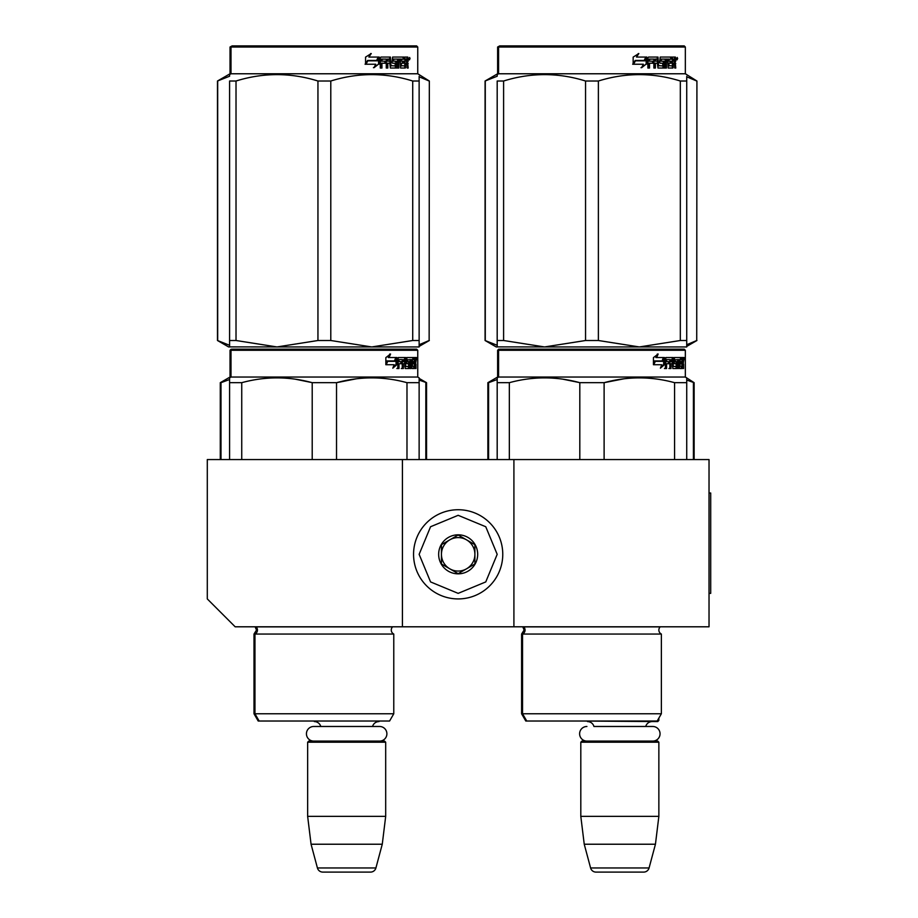 <?xml version="1.0" encoding="UTF-8"?>
<svg xmlns="http://www.w3.org/2000/svg" width="918" height="918" viewBox="0 0 918 918"><rect width="100%" height="100%" fill="white"/><g stroke="black" fill="none" stroke-linecap="round" stroke-linejoin="round"><path stroke-width="1.38" d="M402.417 626.799L402.417 459.562L207.296 459.562L207.296 598.926L235.169 626.799L513.908 626.799L513.908 459.562L709.029 459.562L709.029 626.799L513.908 626.799M402.417 459.562L513.908 459.562M385.135 721.02L308.196 721.02M320.784 726.482A6.69 6.69 122.1 0 0 314.335 721.582M372.547 726.482A6.69 6.69 -122.2 0 1 378.996 721.582M307.645 742.203L385.686 742.203L384.573 741.09L308.758 741.09L307.645 742.203L307.645 816.354L311.064 844.227L317.421 867.969A5.577 5.577 34.1 0 0 322.815 872.1L370.516 872.1A5.577 5.577 -34.1 0 0 375.91 867.969L317.421 867.969M385.686 742.203L385.686 816.354L307.645 816.354M385.686 816.354L382.267 844.227L311.064 844.227M382.267 844.227L375.91 867.969M370.516 872.1L322.815 872.1M658.86 718.117L658.86 720.458L657.506 720.458M658.86 720.458L657.747 721.582L581.369 721.02M652.755 741.09A7.298 7.298 0 0 0 660.053 733.792A7.298 7.298 0 0 0 652.755 726.482L593.946 726.482A6.69 6.69 122.1 0 0 587.497 721.582M652.755 726.482L645.721 726.482A6.69 6.69 -122.2 0 1 652.17 721.582M580.807 742.203L658.86 742.203L657.747 741.09L581.932 741.09L580.807 742.203L580.807 816.354L584.238 844.227L590.595 867.969A5.577 5.577 34.1 0 0 595.977 872.1L643.69 872.1A5.577 5.577 -34.1 0 0 649.072 867.969L590.595 867.969M658.86 742.203L658.86 816.354L580.807 816.354M658.86 816.354L655.441 844.227L584.238 844.227M655.441 844.227L649.072 867.969M643.69 872.1L595.977 872.1M458.162 598.926A44.603 44.603 0 0 0 502.766 554.334A44.603 44.603 0 0 0 458.162 509.731A44.603 44.603 0 0 0 413.559 554.334A44.603 44.603 0 0 0 458.162 598.926M458.162 593.361L485.76 581.92L497.189 554.334L485.76 526.737L458.162 515.308L430.565 526.737L419.136 554.334L430.565 581.92L458.162 593.361M458.162 573.842A19.508 19.508 0 0 0 477.681 554.334A19.508 19.508 0 0 0 458.162 534.815A19.508 19.508 0 0 0 438.655 554.334A19.508 19.508 0 0 0 458.162 573.842M458.162 573.647L474.893 563.985L474.893 544.672L458.162 535.022L441.443 544.672L441.443 563.985L458.162 573.647M449.797 539.841A16.719 16.719 0 0 1 466.528 539.841A16.719 16.719 0 0 0 441.443 554.334A16.719 16.719 0 0 0 466.528 568.816A16.719 16.719 0 0 0 466.528 539.841A16.719 16.719 0 0 1 474.893 554.334M466.528 568.816A16.719 16.719 0 0 1 441.443 554.334M586.912 741.09A7.298 7.298 0 0 1 579.614 733.792A7.298 7.298 0 0 1 586.912 726.482M379.582 741.09A7.298 7.298 0 0 0 386.891 733.792A7.298 7.298 0 0 0 379.582 726.482L313.749 726.482A7.298 7.298 0 0 0 306.44 733.792A7.298 7.298 0 0 0 313.749 741.09M393.776 713.768L254.963 713.768L259.14 721.02L389.588 721.02L393.776 713.768L393.776 634.051L254.963 634.051A4.464 4.464 0 0 0 256.156 626.891L256.076 626.799M393.776 634.051A4.464 4.464 0 0 1 392.571 626.891L392.652 626.799M324.364 349.173L232.105 349.173L230.992 350.286L417.747 350.286L416.634 349.173L248.296 349.173M232.105 349.173L416.634 349.173M407.994 349.173L240.745 349.173L407.994 349.173M419.136 459.562L419.136 377.849L417.747 377.046L417.747 350.286M417.747 377.046L230.992 377.046L230.992 350.286L230.028 350.286L230.028 377.046L220.274 382.68L220.274 459.562M396.92 364.618L392.801 368.175L394.178 364.733L386.203 364.733L387.729 361.325L395.497 361.325L396.92 357.538L396.92 364.618L396.048 364.618L396.048 359.867M393.225 367.131L396.048 364.618M389.76 354.027L388.28 357.538L389.048 357.538L390.552 354.027L385.847 357.595L385.847 364.733L387.557 360.935L386.799 360.935L385.847 363.103M387.557 360.935L395.348 360.935L396.633 357.538L389.048 357.538M394.499 360.935L395.773 357.538M411.643 366.121L414.293 366.454L414.385 357.538L415.808 357.538L415.992 358.399L415.992 361.497L415.716 362.782L414.626 362.782L414.89 364.056M414.89 361.497L414.626 362.782M415.716 362.782L415.498 364.056M415.992 368.52L415.992 364.056M410.885 359.604L410.071 359.604L410.071 368.52L410.885 368.52L410.885 359.604L411.643 359.604L411.952 368.52L414.603 368.52L414.454 367.659M415.544 368.52L415.338 363.723L414.385 363.723M414.833 363.723L414.833 367.659L413.754 367.659L413.754 366.454M399.204 359.604L402.256 359.604L402.256 368.52L403.381 368.52L403.381 363.723L404.804 363.723L405.24 368.52L409.187 368.52L409.049 367.659M409.049 362.53L409.049 361.658M406.536 359.604L407.523 359.604L406.387 359.936L407.374 359.936L407.374 361.325L406.387 361.325L406.387 359.936M407.374 359.936L410.071 359.604M407.374 361.325L409.187 361.658L409.543 362.53L408.533 362.53L408.533 363.735M409.543 362.53L409.543 367.659L408.533 367.659L408.648 364.056L407.5 363.723M403.381 363.723L402.428 363.723L402.428 368.52L401.327 368.52M401.327 363.723L401.327 361.658M398.997 359.936L398.997 361.658L398.102 361.658L401.797 361.658L401.797 363.723L398.102 363.723L398.102 368.52L396.851 368.52M404.804 366.121L405.664 366.121L405.24 357.538L398.263 357.538L397.724 368.52L398.997 368.52L398.997 363.723M405.664 358.399L404.689 358.399L404.689 359.626M404.689 363.723L404.689 361.658M405.664 366.121L404.689 366.121M405.825 366.454L408.51 366.454M406.789 363.723L406.789 357.538L413.915 357.538L413.915 359.604L411.643 359.604L412.515 359.604L412.4 361.658L411.643 361.658L413.616 361.658L413.616 363.723L411.643 363.723M405.4 358.399L405.802 357.538M412.848 359.604L412.848 357.538M412.4 366.121L412.4 363.723M414.385 357.538L414.89 359.604M413.318 363.723L413.318 361.658M403.553 359.604L402.428 359.936L404.631 359.604L404.804 361.658L403.381 361.658L403.381 359.936M403.381 361.658L402.428 361.658L403.381 361.658M414.833 359.604L415.464 359.604L415.544 361.658L414.833 361.658L414.833 359.604M414.454 361.658L414.374 359.604M402.428 361.658L402.428 359.936M412.549 363.723L412.549 361.658M404.264 357.538L404.689 358.399M400.868 363.723L400.868 361.658M398.102 361.658L398.102 359.936M408.533 367.659L408.177 368.52M408.177 361.658L408.533 362.53M413.754 367.659L413.536 368.52M415.992 358.399L414.89 358.399M416.738 358.927L416.508 357.538L416.611 358.927M415.188 358.399L415.418 357.538L416.508 357.538M414.833 367.659L414.603 368.52M409.543 367.659L409.187 368.52M229.592 459.562L229.592 377.849L230.992 377.046L230.028 377.046M229.592 379.203L229.592 377.849M336.527 459.562L336.527 382.68L312.212 382.68L312.212 459.562M419.136 379.203L419.136 382.68L406.984 382.68L406.984 459.562M356.31 378.813L336.527 382.68C360.005 376.288 383.494 376.288 406.984 382.68M241.744 459.562L241.744 382.68C265.233 376.288 288.722 376.288 312.212 382.68M241.744 382.68L229.592 382.68M377.206 377.975L371.756 377.849M311.569 382.519L295.412 379.214M253.999 634.051L253.999 713.768L254.963 713.768L254.963 634.051L253.999 634.051L256.512 630.046L255.124 626.799M416.336 359.902L416.336 357.94M416.416 359.902L416.416 357.94M419.136 346.947L419.136 340.509L419.136 346.947L371.756 346.947L330.79 340.509L317.949 340.509L317.949 81.013L330.79 81.013C358.1 72.511 385.411 72.511 412.721 81.013L419.136 81.013C419.136 72.511 419.136 72.511 419.136 81.013L419.136 76.343M416.634 45.9L232.105 45.9L230.992 47.013L417.747 47.013L416.634 45.9M236.018 81.013L229.592 81.013C229.592 72.511 229.592 72.511 229.592 81.013L229.592 345.294L217.486 340.509L228.639 346.947L229.592 346.947L229.592 340.509L236.018 340.509L236.018 81.013C263.328 72.511 290.639 72.511 317.949 81.013M229.592 346.889L276.984 346.947L236.018 340.509M217.486 340.509L217.486 81.013L229.592 76.228L229.592 74.576L230.992 73.773L417.747 73.773L429.337 81.013L429.142 340.509L429.337 81.013M419.136 81.013L419.136 340.509L412.721 340.509L371.756 346.947L276.984 346.947L317.949 340.509M412.721 340.509L412.721 81.013M330.79 340.509L330.79 81.013M378.572 58.431L378.572 64.134L373.431 67.691M379.237 64.134L379.237 57.054L377.424 60.84L367.82 60.84L365.984 64.237L375.737 64.237L374.028 67.691L378.572 64.134M407.592 62.286L408.2 68.035L407.213 68.035L406.8 63.239L405.767 63.239L405.32 68.035L400.581 68.035L400.076 59.108L398.837 59.108L398.837 68.035L397.563 68.035L397.563 59.108L393.696 59.108L393.696 61.173L396.186 61.173L396.737 62.045L396.186 68.035L390.391 68.035L389.783 63.239L387.809 63.239L387.809 68.035L386.271 68.035L386.271 59.108L382.198 59.108L381.934 61.173L385.64 61.173L385.64 63.239L381.934 63.239L381.934 68.035L380.281 68.035L380.281 57.914L380.97 57.054L390.391 57.054L390.999 65.637L395.153 65.97L395.153 63.239L392.629 63.239L392.032 62.378L392.629 57.054L404.012 57.054L404.012 59.108L401.35 59.452L401.35 61.173L403.472 61.173L403.472 63.239L401.35 63.239L401.35 65.637L404.723 65.97L404.895 57.054L407.787 57.054L408.2 61.013L407.592 62.286L406.594 62.286L407.19 63.835M408.2 61.013L407.213 61.013L406.594 62.286M408.2 63.571L407.19 63.571M405.813 63.239L404.792 63.239M405.767 63.239L404.895 63.239M405.767 67.175L404.356 68.035M398.837 59.108L397.942 59.108L397.942 68.035L396.691 68.035M392.87 59.108L393.696 59.108L392.652 59.452L392.652 60.84L393.696 61.173L392.87 61.173M396.737 62.045L395.876 62.045L395.325 68.035M396.737 67.175L395.876 67.175M387.052 63.239L387.809 63.239L387.052 63.239L387.052 68.035M381.498 59.108L382.198 59.108L381.245 59.452L381.245 61.173L381.934 61.173L381.245 61.173M384.906 61.173L384.906 63.239M391.24 65.97L390.207 65.637L389.611 57.054M400.615 59.108L401.545 59.108L400.615 59.108L400.432 61.173L401.35 61.173L400.432 61.173M401.35 63.239L400.432 63.239L400.432 65.637L401.545 65.97L400.615 65.97M401.35 65.637L400.432 65.637M404.012 57.054L403.943 59.108M388.762 59.108L387.293 59.108L387.052 61.173L387.809 61.173L387.052 61.173M388.05 59.108L387.809 61.173L389.783 61.173L389.783 59.452L387.293 59.108M405.767 59.108L404.895 59.108L405.767 59.108L405.767 61.173L404.895 61.173L407.213 61.173L407.053 59.108L405.767 59.108M402.532 61.173L402.532 63.239M403.059 57.054L403.059 59.108M381.934 63.239L381.245 63.239L381.245 68.035M395.325 61.173L395.876 62.045M404.792 65.947L404.792 67.175M406.789 57.054L407.19 59.28M408.2 57.914L407.19 57.914M410.059 58.442L409.462 59.842L408.831 58.442L409.703 58.442M409.21 58.442L408.946 59.211M378.859 57.054L377.229 60.45L367.613 60.45L365.559 64.237L365.559 57.111L371.251 53.542L368.875 57.054L378.859 57.054M378.216 57.054L376.598 60.45M367.613 60.45L365.066 64.237M370.688 53.542L368.875 57.054M409.325 59.418L409.669 57.455L409.325 59.418M243.499 349.173L236.121 349.173M403.312 349.173L405.4 349.173M395.83 349.173L312.889 349.173M220.997 459.562L220.997 382.68L229.592 379.513M220.997 382.68L220.274 382.68M419.136 380.075L426.549 382.68L426.549 459.562M425.826 459.562L425.826 382.68M259.14 721.02L258.188 721.02L253.999 713.768M290.054 721.02L284.66 721.02M230.028 47.013L230.992 47.013L230.992 73.773L230.028 73.773L230.028 47.013L232.105 45.9M217.681 340.509L217.681 81.013M419.136 344.72L429.142 340.509M419.136 76.802L429.142 81.013M233.252 349.173L240.631 349.173M248.124 349.173L399.399 349.173M661.373 634.051A4.464 4.464 0 0 1 658.86 630.046A4.464 4.464 0 0 0 661.373 634.051L661.373 713.768L522.549 713.768L526.737 721.02L657.185 721.02L661.373 713.768L661.373 634.051L522.549 634.051A4.464 4.464 0 0 0 523.753 626.891L523.673 626.799M521.596 634.051L521.596 713.768L522.549 713.768L522.549 634.051L521.596 634.051L524.109 630.046L522.801 626.891L660.168 626.891A4.464 4.464 0 0 0 658.86 630.046A4.464 4.464 0 0 1 660.168 626.891L660.249 626.799M591.961 349.173L499.702 349.173L498.577 350.286L685.344 350.286L684.231 349.173L515.893 349.173M499.702 349.173L684.231 349.173L685.344 350.286L685.344 377.046L498.577 377.046L498.577 350.286L497.625 350.286L497.625 377.046L487.871 382.68L487.871 459.562M675.579 349.173L508.342 349.173L675.579 349.173M664.517 364.618L660.398 368.175L661.763 364.733L653.8 364.733L655.326 361.325L663.094 361.325L664.517 357.538L664.517 364.618L663.645 364.618L663.645 359.867M660.822 367.131L663.645 364.618M657.357 354.027L655.877 357.538L656.645 357.538L658.149 354.027L653.444 357.595L653.444 364.733L655.154 360.935L654.396 360.935L653.444 363.103M655.154 360.935L662.945 360.935L664.23 357.538L656.645 357.538M662.096 360.935L663.358 357.538M679.24 366.121L681.89 366.454L681.982 357.538L683.405 357.538L683.577 358.399L683.577 361.497L683.313 362.782L682.223 362.782L682.487 364.056M682.487 361.497L682.223 362.782M683.313 362.782L683.095 364.056M683.577 368.52L683.577 364.056M678.471 359.604L677.668 359.604L677.668 368.52L678.471 368.52L678.471 359.604L679.24 359.604L679.55 368.52L682.2 368.52L682.051 367.659M683.141 368.52L682.935 363.723L681.982 363.723M682.43 363.723L682.43 367.659L681.351 367.659L681.351 366.454M666.789 359.604L669.853 359.604L669.853 368.52L670.978 368.52L670.978 363.723L672.401 363.723L672.825 368.52L676.784 368.52L676.646 367.659M676.646 362.53L676.646 361.658M674.133 359.604L675.12 359.604L673.973 359.936L674.971 359.936L674.971 361.325L673.973 361.325L673.973 359.936M674.971 359.936L677.668 359.604M674.971 361.325L676.784 361.658L677.14 362.53L676.118 362.53L676.118 363.735M677.14 362.53L677.14 367.659L676.118 367.659L676.245 364.056L675.097 363.723M670.978 363.723L670.025 363.723L670.025 368.52L668.924 368.52M668.924 363.723L668.924 361.658M666.594 359.936L666.594 361.658L665.699 361.658L669.383 361.658L669.383 363.723L665.699 363.723L665.699 368.52L664.448 368.52M672.401 366.121L673.261 366.121L672.825 357.538L665.86 357.538L665.32 368.52L666.594 368.52L666.594 363.723M673.261 358.399L672.286 358.399L672.286 359.626M672.286 363.723L672.286 361.658M673.261 366.121L672.286 366.121M673.422 366.454L676.107 366.454M674.386 363.723L674.386 357.538L681.512 357.538L681.512 359.604L679.24 359.604L680.112 359.604L679.997 361.658L679.24 361.658L681.213 361.658L681.213 363.723L679.24 363.723M672.997 358.399L673.399 357.538M680.445 359.604L680.445 357.538M679.997 366.121L679.997 363.723M681.982 357.538L682.487 359.604M680.915 363.723L680.915 361.658M671.15 359.604L670.025 359.936L672.228 359.604L672.401 361.658L670.978 361.658L670.978 359.936M670.978 361.658L670.025 361.658L670.978 361.658M682.43 359.604L683.061 359.604L683.141 361.658L682.43 361.658L682.43 359.604M682.051 361.658L681.971 359.604M670.025 361.658L670.025 359.936M680.146 363.723L680.146 361.658M671.861 357.538L672.286 358.399M668.465 363.723L668.465 361.658M665.699 361.658L665.699 359.936M676.118 367.659L675.763 368.52M675.763 361.658L676.118 362.53M681.351 367.659L681.122 368.52M683.577 358.399L682.487 358.399M684.335 358.927L684.105 357.538L684.208 358.927M682.774 358.399L683.003 357.538L684.105 357.538M682.43 367.659L682.2 368.52M677.14 367.659L676.784 368.52M497.189 459.562L497.189 377.849L498.577 377.046L497.625 377.046M497.189 379.203L497.189 377.849M604.113 459.562L604.113 382.68L579.809 382.68L579.809 459.562M686.733 459.562L686.733 382.68L674.581 382.68L674.581 459.562M623.907 378.813L604.113 382.68C627.602 376.288 651.091 376.288 674.581 382.68M509.341 459.562L509.341 382.68C532.83 376.288 556.319 376.288 579.809 382.68M509.341 382.68L497.189 382.68M686.733 379.203L686.733 382.68L686.733 377.849L685.344 377.046L685.344 350.286M644.803 377.975L639.353 377.849M579.166 382.519L563.009 379.214M683.933 359.902L683.933 357.94M684.013 359.902L684.013 357.94M686.733 346.947L686.733 340.509L686.733 346.947L639.353 346.947L598.375 340.509L585.546 340.509L585.546 81.013L598.375 81.013C625.686 72.511 652.996 72.511 680.318 81.013L686.733 81.013C686.733 72.511 686.733 72.511 686.733 81.013L686.733 76.343M684.231 45.9L499.702 45.9L498.577 47.013L685.344 47.013L684.231 45.9M503.603 81.013L497.189 81.013C497.189 72.511 497.189 72.511 497.189 81.013L497.189 345.294L485.083 340.509L496.225 346.947L497.189 346.947L497.189 340.509L503.603 340.509L503.603 81.013C530.925 72.511 558.236 72.511 585.546 81.013M497.189 346.889L544.569 346.947L503.603 340.509M485.083 340.509L485.083 81.013L497.189 76.228L497.189 74.576L498.577 73.773L685.344 73.773L696.923 81.013L696.728 340.509L696.923 81.013M686.733 81.013L686.733 340.509L680.318 340.509L639.353 346.947L544.569 346.947L585.546 340.509M680.318 340.509L680.318 81.013M598.375 340.509L598.375 81.013M646.169 58.431L646.169 64.134L641.028 67.691M646.823 64.134L646.823 57.054L645.01 60.84L635.417 60.84L633.581 64.237L643.334 64.237L641.625 67.691L646.169 64.134M675.189 62.286L675.786 68.035L674.81 68.035L674.386 63.239L673.364 63.239L672.917 68.035L668.178 68.035L667.673 59.108L666.434 59.108L666.434 68.035L665.16 68.035L665.16 59.108L661.293 59.108L661.293 61.173L663.783 61.173L664.334 62.045L663.783 68.035L657.988 68.035L657.38 63.239L655.395 63.239L655.395 68.035L653.868 68.035L653.868 59.108L649.783 59.108L649.519 61.173L653.237 61.173L653.237 63.239L649.519 63.239L649.519 68.035L647.867 68.035L647.867 57.914L648.567 57.054L657.988 57.054L658.596 65.637L662.75 65.97L662.75 63.239L660.214 63.239L659.629 62.378L660.214 57.054L671.609 57.054L671.609 59.108L668.947 59.452L668.947 61.173L671.069 61.173L671.069 63.239L668.947 63.239L668.947 65.637L672.32 65.97L672.492 57.054L675.384 57.054L675.786 61.013L675.189 62.286L674.191 62.286L674.787 63.835M675.786 61.013L674.81 61.013L674.191 62.286M675.786 63.571L674.787 63.571M673.41 63.239L672.389 63.239M673.364 63.239L672.492 63.239M673.364 67.175L671.953 68.035M666.434 59.108L665.539 59.108L665.539 68.035L664.288 68.035M660.467 59.108L661.293 59.108L660.249 59.452L660.249 60.84L661.293 61.173L660.467 61.173M664.334 62.045L663.473 62.045L662.922 68.035M664.334 67.175L663.473 67.175M654.637 63.239L655.395 63.239L654.637 63.239L654.637 68.035M649.095 59.108L649.783 59.108L648.831 59.452L648.831 61.173L649.519 61.173L648.831 61.173M652.503 61.173L652.503 63.239M658.837 65.97L657.804 65.637L657.208 57.054M668.212 59.108L669.13 59.108L668.029 59.452L668.029 61.173L668.947 61.173L668.029 61.173M668.947 63.239L668.029 63.239L668.029 65.637L669.13 65.97L668.212 65.97M668.947 65.637L668.029 65.637M671.609 57.054L671.54 59.108M656.359 59.108L654.878 59.108L654.637 61.173L655.395 61.173L654.637 61.173M655.647 59.108L655.395 61.173L657.38 61.173L657.38 59.452L654.878 59.108M673.364 59.108L672.492 59.108L673.364 59.108L673.364 61.173L672.492 61.173L674.81 61.173L674.65 59.108L673.364 59.108M670.117 61.173L670.117 63.239M670.656 57.054L670.656 59.108M649.519 63.239L648.831 63.239L648.831 68.035M662.922 61.173L663.473 62.045M672.389 65.947L672.389 67.175M674.386 57.054L674.787 59.28M675.786 57.914L674.787 57.914M677.656 58.442L677.059 59.842L676.428 58.442L677.3 58.442M676.807 58.442L676.532 59.211M646.456 57.054L644.826 60.45L635.21 60.45L633.156 64.237L633.156 57.111L638.848 53.542L636.472 57.054L646.456 57.054M645.802 57.054L644.195 60.45M635.21 60.45L632.663 64.237M638.285 53.542L636.472 57.054M676.922 59.418L677.266 57.455L676.922 59.418M624.366 721.02L629.748 721.02M511.096 349.173L503.718 349.173M670.909 349.173L672.997 349.173M663.427 349.173L580.486 349.173M488.583 459.562L488.583 382.68L497.189 379.513M488.583 382.68L487.871 382.68M686.733 380.075L694.134 382.68L694.134 459.562M693.423 459.562L693.423 382.68M526.737 721.02L525.784 721.02L521.596 713.768M557.651 721.02L552.257 721.02M497.625 47.013L498.577 47.013L498.577 73.773L497.625 73.773L497.625 47.013L499.702 45.9M485.278 340.509L485.278 81.013M686.733 344.72L696.728 340.509M686.733 76.802L696.728 81.013M500.849 349.173L508.228 349.173M515.721 349.173L666.996 349.173M694.134 382.68L685.344 377.046M709.029 493.012L710.704 493.012L710.704 593.361L709.029 593.361M392.571 626.891L255.204 626.891M419.136 74.576L417.747 73.773L417.747 47.013M231.141 349.173L230.028 350.286M419.136 378.411L426.549 382.68M419.136 346.396L429.337 340.509M230.028 73.773L217.486 81.013M685.344 73.773L685.344 47.013L685.344 73.773L686.733 74.576M498.738 349.173L497.625 350.286M686.733 346.396L696.923 340.509M497.625 73.773L485.083 81.013"/></g></svg>
